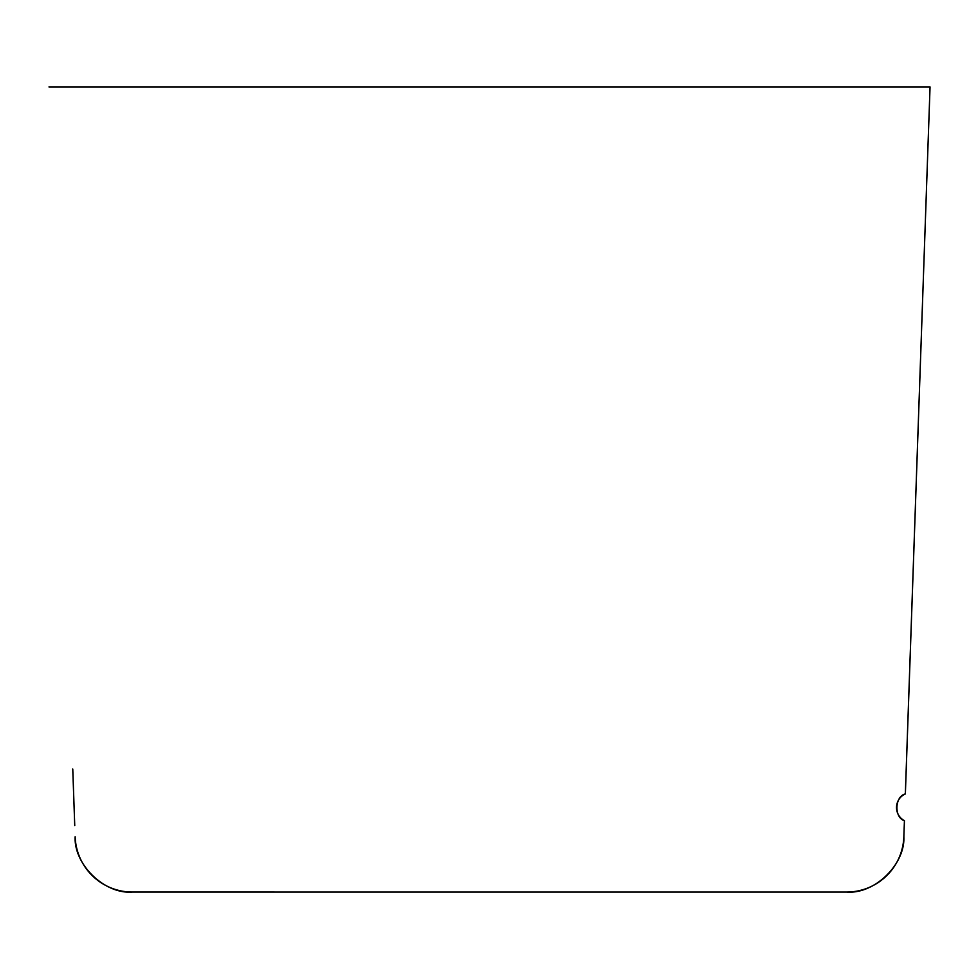 <?xml version="1.0" encoding="UTF-8"?>
<svg xmlns="http://www.w3.org/2000/svg" width="979" height="979" viewBox="0 0 979 979"><rect width="100%" height="100%" fill="white"/><g stroke="black" fill="none" stroke-linecap="round" stroke-linejoin="round"><path stroke-width="1.47" d="M905.367 793.932L930.05 86.935L905.342 793.932A14.905 14.905 0 0 0 904.412 820.696C893.937 817.587 894.671 796.294 905.367 793.932M72.764 769.029L74.747 825.652M75.138 836.764C73.743 864.567 104.667 894.427 132.41 892.065L846.59 892.065C874.333 894.427 905.257 864.567 903.862 836.764L904.425 820.696L903.85 836.764A57.308 57.308 0 0 1 846.578 892.065L132.422 892.065A57.308 57.308 0 0 1 75.15 836.764M930.038 86.935L48.962 86.935M131.345 892.053L846.59 892.065"/></g></svg>
